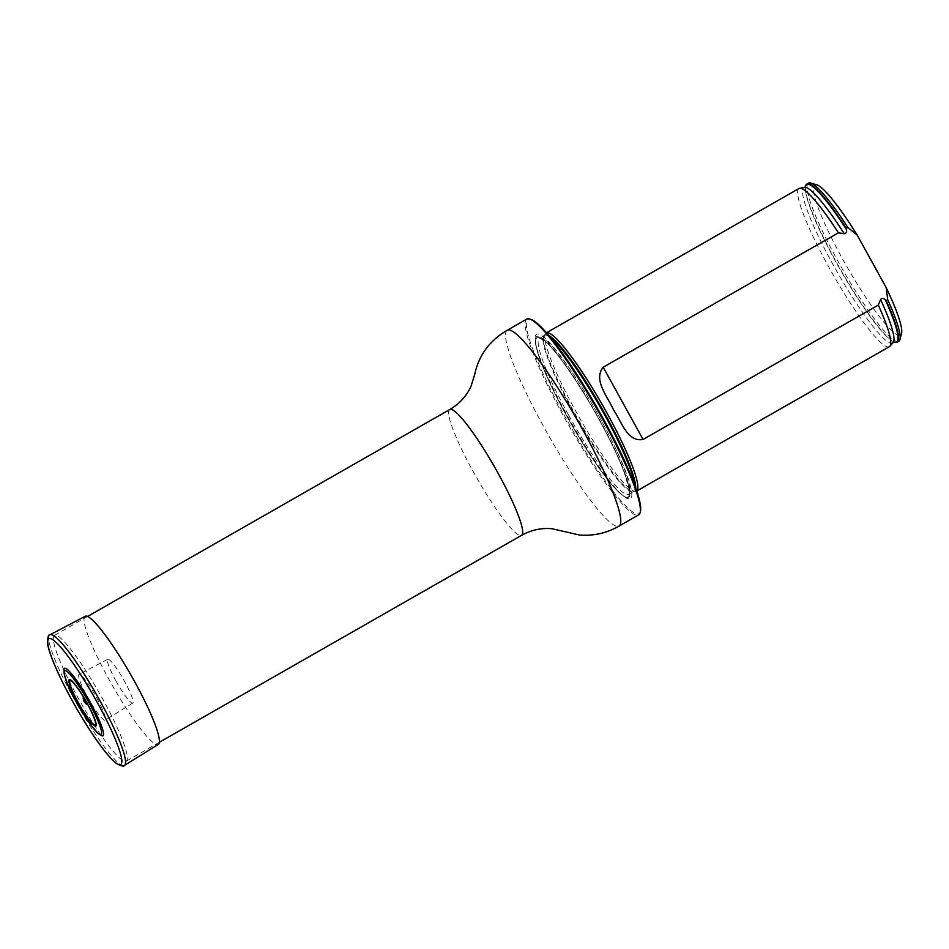<?xml version="1.0" encoding="UTF-8"?>
<svg xmlns="http://www.w3.org/2000/svg" width="949" height="949" viewBox="0 0 949 949"><rect width="100%" height="100%" fill="white"/><g stroke="black" fill="none" stroke-linecap="round" stroke-linejoin="round"><path stroke-width="0.71" stroke-dasharray="4.75 3.56" d="M125.161 761.395A72.432 10.451 -119.7 0 0 126.264 761.181A72.432 10.451 -119.7 0 0 99.408 693.102A72.432 10.451 -119.7 0 0 54.401 635.403A72.432 10.451 -119.7 0 0 79.443 700.291A72.432 10.451 -119.7 0 0 125.161 761.395M640.445 511.428A111.84 16.145 60.3 0 1 637.289 513.955A111.84 16.145 60.3 0 1 562.745 412.483A111.84 16.145 60.3 0 1 530.669 319.291M629.021 498.972A94.639 13.666 60.3 0 1 624.395 496.707A94.639 13.666 60.3 0 1 571.654 423.313A94.639 13.666 60.3 0 1 535.212 340.596A94.639 13.666 60.3 0 1 590.219 400.893A94.639 13.666 60.3 0 1 629.021 498.972M526.802 319.078A112.753 16.275 -119.7 0 0 565.782 420.087A112.753 16.275 -119.7 0 0 636.945 515.188A112.753 16.275 -119.7 0 0 638.665 514.88M636.826 490.953A91.092 13.156 60.3 0 1 636.53 491.155A91.092 13.156 60.3 0 1 635.652 491.416A91.092 13.156 60.3 0 1 579.922 418.58A91.092 13.156 60.3 0 1 545.473 333.597A91.092 13.156 60.3 0 1 546.149 332.969A91.092 13.156 60.3 0 1 546.482 332.814M816.615 184.758A86.537 12.491 -119.7 0 0 846.65 266.195A86.537 12.491 -119.7 0 0 901.55 333.431M808.394 183.145A91.092 13.156 -119.7 0 0 842.166 268.757A91.092 13.156 -119.7 0 0 898.774 341.332M805.511 186.502A91.092 13.156 -119.7 0 0 840.6 269.658A91.092 13.156 -119.7 0 0 894.409 342.103M889.379 346.693A91.092 13.156 60.3 0 1 832.771 274.131A91.092 13.156 60.3 0 1 798.999 188.507M64.01 668.891A38.85 5.611 -119.7 0 0 76.916 701.441A38.85 5.611 -119.7 0 0 102.29 735.914M85.173 616.292A73.761 10.653 -119.7 0 0 108.815 679.152A73.761 10.653 -119.7 0 0 158.353 744.384M115.849 680.777A25.22 3.642 -119.7 0 0 132.777 703.079A25.22 3.642 -119.7 0 0 123.417 679.389A25.22 3.642 -119.7 0 0 107.759 659.294A25.22 3.642 -119.7 0 0 115.849 680.777M96.679 697.74A26.358 3.808 60.3 0 1 105.161 720.184A26.358 3.808 60.3 0 1 87.462 696.863A26.358 3.808 60.3 0 1 79.016 674.407A26.358 3.808 60.3 0 1 96.679 697.74M449.731 409.541A72.432 10.451 -119.7 0 0 474.773 474.441A72.432 10.451 -119.7 0 0 520.491 535.533A72.432 10.451 -119.7 0 0 521.594 535.331M507.229 330.264A112.753 16.275 -119.7 0 0 546.209 431.273A112.753 16.275 -119.7 0 0 617.372 526.375A112.753 16.275 -119.7 0 0 619.092 526.066M566.494 415.484A92.563 13.357 60.3 0 1 535.438 342.743A92.563 13.357 60.3 0 1 589.246 401.712A92.563 13.357 60.3 0 1 627.194 497.644A92.563 13.357 60.3 0 1 622.663 495.425A92.563 13.357 60.3 0 1 566.494 415.484M635.711 487.691A90.143 13.013 60.3 0 1 633.434 491.594A90.143 13.013 60.3 0 1 573.825 411.569A90.143 13.013 60.3 0 1 544.204 335.412A90.143 13.013 60.3 0 1 546.244 334.534A90.143 13.013 60.3 0 1 548.724 335.436M634.798 485.141A89.977 12.989 60.3 0 1 633.564 491.558A89.977 12.989 60.3 0 1 573.196 411.949A89.977 12.989 60.3 0 1 544.299 335.317A89.977 12.989 60.3 0 1 550.444 337.512M568.368 414.713A89.977 12.989 60.3 0 1 539.471 338.081A89.977 12.989 60.3 0 1 595.379 409.754A89.977 12.989 60.3 0 1 628.736 494.322A89.977 12.989 60.3 0 1 568.368 414.713M566.482 415.579A91.792 13.25 60.3 0 1 552.33 348.603A91.792 13.25 60.3 0 1 628.784 487.098A91.792 13.25 60.3 0 1 566.482 415.579A91.792 13.25 60.3 0 1 552.33 348.603A91.792 13.25 60.3 0 1 628.784 487.098A91.792 13.25 60.3 0 1 566.482 415.579M894.278 342.02L894.183 342.02A90.618 13.084 60.3 0 1 893.863 341.889A90.618 13.084 60.3 0 1 840.328 269.801A90.618 13.084 60.3 0 1 805.428 187.083A90.618 13.084 60.3 0 1 805.487 186.728L805.523 186.656M893.128 342.553A89.467 12.918 60.3 0 1 837.018 271.699A89.467 12.918 60.3 0 1 804.479 187.38M49.906 634.822A75.161 10.854 -119.7 0 0 74.01 698.879A75.161 10.854 -119.7 0 0 124.485 765.345M87.522 616.47L54.401 635.403M159.385 742.26L126.264 761.181M535.212 340.596L535.438 342.743C537.763 357.619 548.095 381.889 566.458 415.567C586.636 452.27 611.002 487.098 622.663 495.425L624.395 496.707M545.473 333.597L544.204 335.412L539.471 338.081L544.335 340.667C549.222 344.665 555.675 352.15 563.718 363.111C574.359 377.749 585.236 394.926 596.352 414.63C608.997 437.299 618.368 456.789 624.454 473.077L628.997 488.925L628.736 494.322L633.434 491.594L635.652 491.416M86.798 704.633L86.015 700.765L83.085 698.12M107.759 659.294L79.016 674.407M132.777 703.079L105.161 720.184"/><path stroke-width="1.42" d="M529.459 318.947L530.669 319.291A111.84 16.145 60.3 0 1 597.526 408.521A111.84 16.145 60.3 0 1 640.445 511.428L640.124 512.65A112.753 16.275 -119.7 0 0 596.862 408.9A112.753 16.275 -119.7 0 0 529.459 318.947A112.753 16.275 -119.7 0 0 526.802 319.078L507.229 330.264C489.672 340.489 478.83 355.211 474.714 374.428L470.941 386.504C466.481 396.136 459.411 403.811 449.731 409.541L87.522 616.47M507.229 330.264A112.753 16.275 -119.7 0 1 577.289 420.087A112.753 16.275 -119.7 0 1 619.092 526.066L638.665 514.88A112.753 16.275 -119.7 0 0 640.124 512.65M546.482 332.814A91.092 13.156 60.3 0 1 547.537 332.708A91.092 13.156 60.3 0 1 604.418 408.473A91.092 13.156 60.3 0 1 636.826 490.953M897.208 342.221A91.092 13.156 -119.7 0 0 886.141 300.584L885.31 299.86A90.618 13.084 60.3 0 1 894.207 342.02L894.409 342.103A91.092 13.156 -119.7 0 0 897.208 342.221L898.774 341.332A91.092 13.156 -119.7 0 0 899.96 339.528L901.55 333.431A86.537 12.491 -119.7 0 0 886.188 287.618L857.172 235.055A86.537 12.491 -119.7 0 0 816.615 184.758L810.541 183.038A91.092 13.156 -119.7 0 0 808.394 183.145L806.828 184.035A91.092 13.156 -119.7 0 0 805.511 186.502L805.476 186.739A90.618 13.084 60.3 0 1 846.437 229.444L846.259 228.341A91.092 13.156 -119.7 0 0 806.828 184.035M846.259 228.341L847.825 227.452A91.092 13.156 -119.7 0 0 810.541 183.038M899.96 339.528A91.092 13.156 -119.7 0 0 887.706 299.694L886.141 300.584M847.825 227.452L857.172 235.055M886.188 287.618L887.706 299.694M885.31 299.86C883.602 298.057 882.024 297.939 880.577 299.528L878.311 305.068L643.078 439.458C627.242 442.305 621.725 421.866 613.588 409.992C607.929 396.872 592.9 380.122 603.196 367.216L838.43 232.813L844.254 233.727C846.33 233.3 847.066 231.876 846.437 229.444M878.311 305.068A91.092 13.156 60.3 0 1 889.901 346.266A91.092 13.156 60.3 0 1 889.379 346.693L636.826 490.977M546.458 332.791L798.999 188.507A91.092 13.156 60.3 0 1 799.639 188.282A91.092 13.156 60.3 0 1 800.387 188.258A91.092 13.156 60.3 0 1 838.43 232.813M102.29 735.914A38.85 5.611 -119.7 0 0 88.577 699.294A38.85 5.611 -119.7 0 0 64.01 668.891C63.82 676.696 67.937 687.717 76.347 701.963C81.828 711.833 87.142 720.137 92.278 726.875L98.103 733.47L102.29 735.914M84.022 701.43L86.798 704.633L83.085 698.12L84.022 701.43M124.485 765.345L158.353 744.384A73.761 10.653 -119.7 0 0 130.962 675.083A73.761 10.653 -119.7 0 0 85.173 616.292L49.906 634.822C48.458 634.347 47.64 637.052 47.45 642.936C48.114 647.669 50.167 654.252 53.642 662.699C58.221 673.849 64.354 686.376 72.005 700.291C82.089 718.44 91.934 733.992 101.567 746.934C107.451 754.787 112.362 760.279 116.3 763.387C121.401 766.175 124.129 766.828 124.485 765.345A75.161 10.854 -119.7 0 0 96.573 694.727A75.161 10.854 -119.7 0 0 49.906 634.822M619.092 526.066C606.731 533.136 593.54 536.126 579.531 535.022L551.915 528.723C541.44 527.751 531.333 529.957 521.594 535.331A72.432 10.451 -119.7 0 0 494.737 467.252A72.432 10.451 -119.7 0 0 449.731 409.541M548.724 335.436A90.143 13.013 60.3 0 1 600.883 406.611A90.143 13.013 60.3 0 1 635.711 487.691M550.444 337.512A89.977 12.989 60.3 0 1 600.207 406.991A89.977 12.989 60.3 0 1 634.798 485.141M880.577 299.528A89.467 12.918 60.3 0 1 893.128 342.553L894.278 342.02M805.523 186.656L804.479 187.38A89.467 12.918 60.3 0 1 844.254 233.727M603.196 367.216L643.078 439.458M76.383 701.987A36.797 5.314 -119.7 0 0 101.353 730.659A36.797 5.314 -119.7 0 0 70.701 675.142A36.797 5.314 -119.7 0 0 76.383 701.987M78.126 702.319A25.386 3.666 -119.7 0 0 95.351 722.094A25.386 3.666 -119.7 0 0 74.212 683.79A25.386 3.666 -119.7 0 0 78.126 702.319M77.83 702.319A26.786 3.867 -119.7 0 0 96.003 723.185A26.786 3.867 -119.7 0 0 73.702 682.782A26.786 3.867 -119.7 0 0 77.83 702.319M72.041 700.303A72.527 10.475 -119.7 0 0 121.258 756.816A72.527 10.475 -119.7 0 0 60.855 647.384A72.527 10.475 -119.7 0 0 72.041 700.303M521.594 535.331L159.385 742.26M804.479 187.38L799.639 188.282M893.128 342.553L889.901 346.266"/></g></svg>
